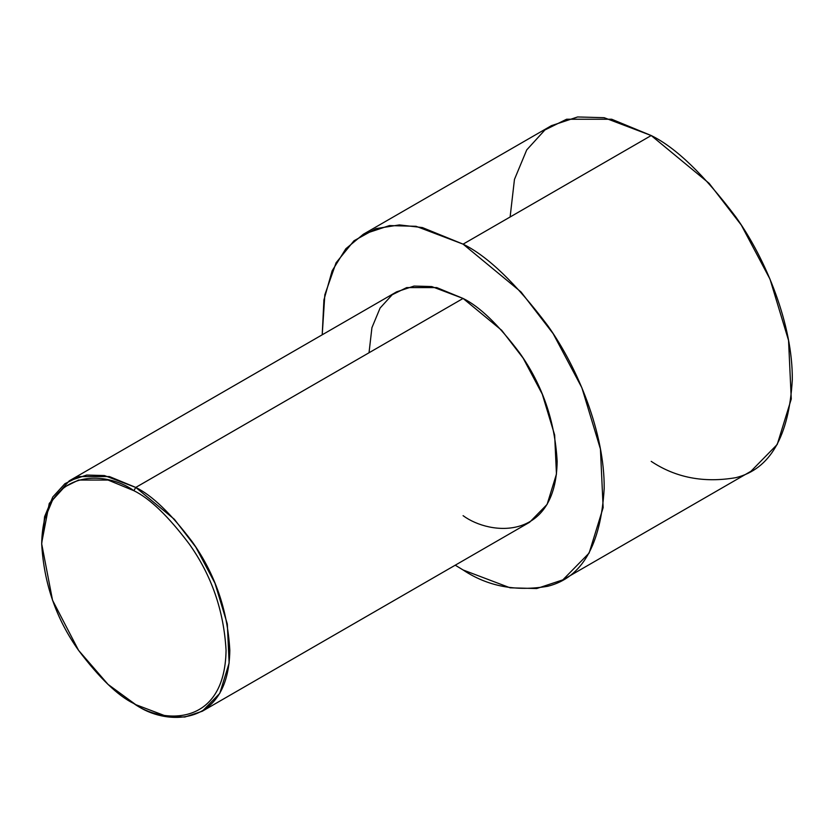 <?xml version="1.0" encoding="UTF-8"?>
<svg xmlns="http://www.w3.org/2000/svg" width="834" height="834" viewBox="0 0 834 834"><rect width="100%" height="100%" fill="white"/><g stroke="black" fill="none" stroke-linecap="round" stroke-linejoin="round"><path stroke-width="1.25" d="M133.878 490.694C149.901 498.523 168.332 516.256 189.182 543.914C211.555 575.314 223.846 610.79 226.056 650.353C224.805 728.405 160.847 723.412 133.878 703.573L135.765 704.657C163.276 724.902 228.537 730 229.819 650.353C227.567 609.977 215.026 573.782 192.195 541.735C170.918 513.525 152.111 495.417 135.765 487.431L133.878 490.694C106.919 470.845 42.961 465.852 41.7 543.914C43.91 583.466 56.201 618.953 78.573 650.353C99.423 678 117.855 695.744 133.878 703.573C160.847 723.412 224.805 728.405 226.056 650.353C223.846 610.79 211.555 575.314 189.182 543.914C168.332 516.256 149.901 498.523 133.878 490.694L135.765 487.431L174.379 519.301L195.823 547.135L214.953 583.174L227.317 624.02L229.131 663.082L219.78 693.377L202.266 711.246L184.825 717.031L167.113 716.542L135.765 704.657L108.066 684.412L78.573 650.353L52.542 600.261L41.7 543.914L44.536 519.353L52.542 500.087L64.426 487.046L78.573 480.05L108.066 480.05L133.878 490.694M202.266 711.246L529.6 522.261L547.114 504.393L556.455 474.098L554.652 435.035L542.288 394.19L523.147 358.151L501.703 330.316L463.089 298.447L135.765 487.431L463.089 298.447C479.435 306.443 498.252 324.541 519.53 352.751C542.35 384.797 554.891 421.003 557.154 461.369C555.871 541.016 490.601 535.928 463.089 515.673M463.089 244.143L521.01 291.952L553.182 333.704L581.882 387.758L600.428 449.026L603.149 507.614L589.117 553.067L562.856 579.859L536.689 588.554L510.116 587.814L463.089 569.976L455.239 565.191L463.089 569.976C487.609 586.312 515.829 591.744 547.74 586.271C581.986 577.743 600.793 545.165 604.181 488.516C604.744 433.534 578.045 368.096 547.74 325.604C515.829 283.279 487.609 256.132 463.089 244.143L651.208 135.535L463.089 244.143L422.379 227.567L399.361 224.919L375.925 228.631L353.991 240.765L336.071 262.793L324.833 294.777L322.216 334.799L323.915 299.959L332.151 270.779L345.829 248.761L363.322 234.26L389.488 225.576L416.062 226.306L463.089 244.143M562.856 579.859L750.975 471.252L777.236 444.449L791.268 399.006L788.547 340.408L770.001 279.14L741.301 225.086L709.129 183.334L651.208 135.535C675.738 147.514 703.948 174.671 735.859 216.996C766.165 259.489 792.863 324.926 792.3 379.908C788.922 436.557 770.105 469.135 735.859 477.663C703.948 483.136 675.738 477.705 651.208 461.369M510.116 216.996L514.463 179.393L526.723 149.912L544.915 129.958L566.557 119.241L611.708 119.241L651.208 135.535L604.181 117.698L577.608 116.969L551.441 125.653L363.322 234.26M369.024 352.751L371.922 327.689L380.096 308.038L392.22 294.736L406.658 287.594L436.755 287.594L463.089 298.447L431.741 286.562L414.018 286.072L396.577 291.858L69.253 480.843L86.694 475.057L104.406 475.547L135.765 487.431L109.421 476.568L79.324 476.568L64.896 483.71L52.761 497.012L44.598 516.673L41.7 543.914M41.7 542.83L49.258 503.444L69.253 480.843M133.878 703.573L135.765 704.657"/></g></svg>
